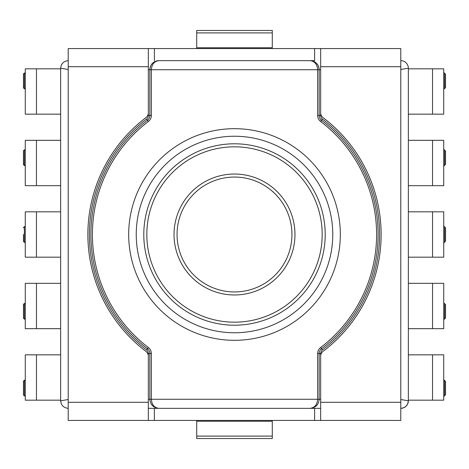 <?xml version="1.0" encoding="UTF-8"?>
<svg xmlns="http://www.w3.org/2000/svg" width="469" height="469" viewBox="0 0 469 469"><rect width="100%" height="100%" fill="white"/><g stroke="black" fill="none" stroke-linecap="round" stroke-linejoin="round"><path stroke-width="0.7" d="M128.682 234.5A105.818 105.818 0 0 0 245.797 339.714A105.818 105.818 0 0 0 245.797 129.286A105.818 105.818 0 0 0 128.682 234.5M400.79 399.529L408.347 400.79L408.347 68.21L400.79 69.471M154.377 60.653L154.377 48.559L314.623 48.559L314.623 60.653L158.915 60.653C154.33 61.205 151.815 64.224 151.358 69.723L149.846 69.723A9.069 9.069 0 0 1 158.915 60.653L310.085 60.653C314.67 61.205 317.185 64.224 317.642 69.723L151.358 69.723L151.358 115.456A7.557 7.557 0 0 1 148.38 121.471A142.101 142.101 0 0 0 148.38 347.529L146.545 349.933A145.126 145.126 0 0 1 146.545 119.067A4.538 4.538 0 0 0 148.333 115.456L148.333 48.559L68.21 48.559L68.21 66.704L148.333 66.704M332.761 234.5A98.261 98.261 0 0 1 234.5 332.761A98.261 98.261 0 0 1 136.239 234.5A98.261 98.261 0 0 1 234.5 136.239A98.261 98.261 0 0 1 332.761 234.5M68.21 399.529L60.653 400.79C61.134 405.345 63.655 407.866 68.21 408.347C63.655 407.866 61.134 405.345 60.653 400.79L60.653 68.21L68.21 69.471M60.653 257.176L25.262 257.176L25.262 211.824L36.453 211.824L36.453 257.176M158.915 60.653C153.416 61.205 150.391 64.224 149.846 69.723L148.333 69.723M320.667 408.347L148.333 408.347L320.667 408.347M408.347 400.79C407.866 405.345 405.345 407.866 400.79 408.347A7.557 7.557 0 0 0 408.347 400.79M319.155 399.277C318.609 404.776 315.584 407.796 310.085 408.347C314.676 407.79 317.191 404.765 317.642 399.277L319.155 399.277L319.155 353.544L319.155 399.277L320.667 399.277M234.5 322.18A87.68 87.68 0 0 1 146.82 234.5A87.68 87.68 0 0 1 234.5 146.82A87.68 87.68 0 0 1 322.18 234.5A87.68 87.68 0 0 1 234.5 322.18M320.667 69.723L319.155 69.723A9.069 9.069 0 0 0 310.085 60.653C315.584 61.205 318.609 64.224 319.155 69.723A9.069 9.069 0 0 0 310.085 60.653L314.623 60.653M400.79 60.653A7.557 7.557 0 0 1 408.347 68.21A7.557 7.557 0 0 0 400.79 60.653M148.38 121.471L147.465 120.269A6.044 6.044 0 0 0 149.846 115.456L149.846 69.723M319.155 115.456L320.667 115.456A4.538 4.538 0 0 0 322.455 119.067A145.126 145.126 0 0 1 322.455 349.933L321.535 348.731A143.614 143.614 0 0 0 321.535 120.269A6.044 6.044 0 0 1 319.155 115.456L317.642 115.456L317.642 69.723L319.155 69.723L319.155 115.456A6.044 6.044 0 0 0 321.535 120.269L320.62 121.471A142.101 142.101 0 0 1 320.62 347.529A7.557 7.557 0 0 0 317.642 353.544L317.642 399.277L151.358 399.277C151.809 404.765 154.324 407.79 158.897 408.347L158.915 408.347C153.416 407.796 150.391 404.776 149.846 399.277L149.846 353.544A6.044 6.044 0 0 0 147.465 348.731A143.614 143.614 0 0 1 90.886 234.5A143.614 143.614 0 0 0 147.465 348.731A6.044 6.044 0 0 1 149.846 353.544L148.333 353.544L148.333 356.188A6.044 6.044 0 0 0 145.941 351.369A146.633 146.633 0 0 1 145.941 117.631A6.044 6.044 0 0 0 148.333 112.812M378.114 234.5A143.614 143.614 0 0 1 321.535 348.731A143.614 143.614 0 0 0 378.114 234.5A143.614 143.614 0 0 1 321.535 348.731A6.044 6.044 0 0 0 319.155 353.544L320.667 353.544A4.538 4.538 0 0 1 322.455 349.933M146.545 119.067L147.465 120.269A143.614 143.614 0 0 0 90.886 234.5A143.614 143.614 0 0 1 147.465 120.269A6.044 6.044 0 0 0 149.846 115.456L148.333 115.456M60.653 68.21C61.134 63.655 63.655 61.134 68.21 60.653C63.655 61.134 61.134 63.655 60.653 68.21M23.45 234.5L23.45 241.154A0.909 0.909 0 0 0 24.359 242.057L25.262 242.965A0.909 0.909 0 0 0 24.359 242.057L24.359 226.943L25.262 226.035A0.909 0.909 0 0 1 24.359 226.943L23.714 227.207M60.653 140.319L25.262 140.319L25.262 185.671L60.653 185.671M291.947 234.5A57.447 57.447 0 0 1 234.5 291.947A57.447 57.447 0 0 1 177.053 234.5A57.447 57.447 0 0 1 234.5 177.053A57.447 57.447 0 0 1 291.947 234.5M294.966 234.5A60.466 60.466 0 0 1 234.5 294.966A60.466 60.466 0 0 1 174.034 234.5A60.466 60.466 0 0 1 234.5 174.034A60.466 60.466 0 0 1 294.966 234.5M23.45 227.846A0.909 0.909 0 0 1 24.359 226.943M234.5 325.205A90.705 90.705 0 0 1 143.795 234.5A90.705 90.705 0 0 1 234.5 143.795A90.705 90.705 0 0 1 325.205 234.5A90.705 90.705 0 0 1 234.5 325.205M60.653 211.824L36.453 211.824M60.653 354.834L25.279 354.834L25.279 400.18L60.653 400.18M23.468 381.438L24.37 380.529A0.909 0.909 0 0 0 23.468 381.438L23.468 394.74L23.468 381.438M25.279 379.626A0.909 0.909 0 0 1 24.37 380.529L25.279 379.626M23.468 394.74A0.909 0.909 0 0 0 24.37 395.648L25.279 396.557A0.909 0.909 0 0 0 24.37 395.648L24.37 380.529M60.653 68.82L36.465 68.82L36.465 114.166L60.653 114.166M36.465 114.166L25.279 114.166L25.279 68.82L36.465 68.82M24.37 88.471L23.468 87.562L23.468 80.908L23.468 87.562A0.909 0.909 0 0 0 24.37 88.471L25.279 89.374A0.909 0.909 0 0 0 24.37 88.471L24.37 73.352L23.468 74.26A0.909 0.909 0 0 1 24.37 73.352L25.279 72.443A0.909 0.909 0 0 1 24.37 73.352M23.468 74.26L23.468 80.908L23.468 74.26M60.653 328.681L36.465 328.681L36.465 283.329L60.653 283.329M36.465 283.329L25.279 283.329L25.279 328.681L36.465 328.681M25.279 302.827A0.909 0.909 0 0 1 24.37 303.736L25.279 302.827M23.468 317.947L23.468 311.293L23.468 317.947A0.909 0.909 0 0 0 24.37 318.856L25.279 319.758A0.909 0.909 0 0 0 24.37 318.856L24.37 303.736L23.468 304.645A0.909 0.909 0 0 1 24.37 303.736M23.468 311.293L23.468 304.645L23.468 311.293M23.45 151.053L23.45 157.707L23.45 151.053A0.909 0.909 0 0 1 24.359 150.144A0.909 0.909 0 0 0 25.262 149.242L24.359 150.144L24.359 165.264L25.262 166.173A0.909 0.909 0 0 0 24.359 165.264A0.909 0.909 0 0 1 23.45 164.355L23.45 157.707M23.45 164.355L24.359 165.264M408.347 400.18L443.721 400.18L443.721 354.834L408.347 354.834M445.532 394.74L445.532 388.092L445.532 394.74L443.721 396.557L444.63 395.648L444.63 380.529L443.721 379.626L445.532 381.438L445.532 388.092L445.532 381.438M408.347 114.166L443.721 114.166L443.721 68.82L408.347 68.82M444.63 73.352L443.721 72.443L445.532 74.26L445.532 87.562L443.721 89.374L444.63 88.471L444.63 73.352M445.532 87.562L445.532 74.26M432.535 185.671L443.721 185.671L443.721 140.319L432.535 140.319L432.535 185.671L408.347 185.671M408.347 140.319L432.535 140.319M444.63 150.144L443.721 149.242L445.532 151.053L445.532 164.355L443.721 166.173L444.63 165.264L444.63 150.144M445.532 164.355L445.532 151.053M408.347 257.176L443.738 257.176L443.738 211.824L408.347 211.824M445.55 227.846L445.55 234.5L445.55 227.846L444.641 226.943L444.641 242.057L443.738 242.965L445.55 241.154L445.55 234.5L445.55 241.154M443.738 226.035L444.641 226.943L443.738 226.035M408.347 283.329L443.738 283.329L443.738 328.681L432.547 328.681L432.547 283.329M445.55 317.947L445.55 311.293L445.55 317.947L443.738 319.758L444.641 318.856L444.641 303.736L443.738 302.827L445.55 304.645L445.55 311.293L445.55 304.645M408.347 328.681L432.547 328.681M320.667 66.704L400.79 66.704L400.79 48.559L320.667 48.559L320.667 112.812A6.044 6.044 0 0 0 323.059 117.631A146.633 146.633 0 0 1 323.059 351.369A6.044 6.044 0 0 0 320.667 356.188L320.667 420.441L400.79 420.441L400.79 402.296L320.667 402.296M400.79 66.704L400.79 402.296M272.29 420.441L272.29 438.533L196.71 438.533L196.71 436.1L272.29 436.1M272.29 421.25L196.71 421.25L196.71 436.1M196.71 421.25L196.71 420.441M196.71 48.559L196.71 30.467L272.29 30.467L272.29 32.9L196.71 32.9M196.71 47.75L272.29 47.75L272.29 32.9M272.29 47.75L272.29 48.559M148.333 420.441L148.333 402.296L68.21 402.296L68.21 420.441L320.667 420.441M68.21 402.296L68.21 66.704M148.333 402.296L148.333 356.188M154.377 48.559L148.333 48.559M314.623 48.559L320.667 48.559M148.333 353.544A4.538 4.538 0 0 0 146.545 349.933M148.333 399.277L151.358 399.277L151.358 353.544A7.557 7.557 0 0 0 148.38 347.529M317.642 115.456A7.557 7.557 0 0 0 320.62 121.471M320.667 356.188L320.667 353.544M320.667 115.456L320.667 112.812M320.62 347.529L321.535 348.731A6.044 6.044 0 0 0 319.155 353.544L317.642 353.544M322.455 119.067L321.535 120.269M149.846 115.456L151.358 115.456M149.846 353.544L151.358 353.544M36.465 354.834L36.465 400.18M36.453 140.319L36.453 185.671M432.535 400.18L432.535 354.834M432.535 114.166L432.535 68.82M432.547 257.176L432.547 211.824M154.377 420.441L154.377 408.347M314.623 408.347L314.623 420.441M158.487 60.665L155.743 61.228M313.257 61.228L310.513 60.665M310.513 408.335L313.257 407.772M155.743 407.772L158.487 408.335"/></g></svg>
